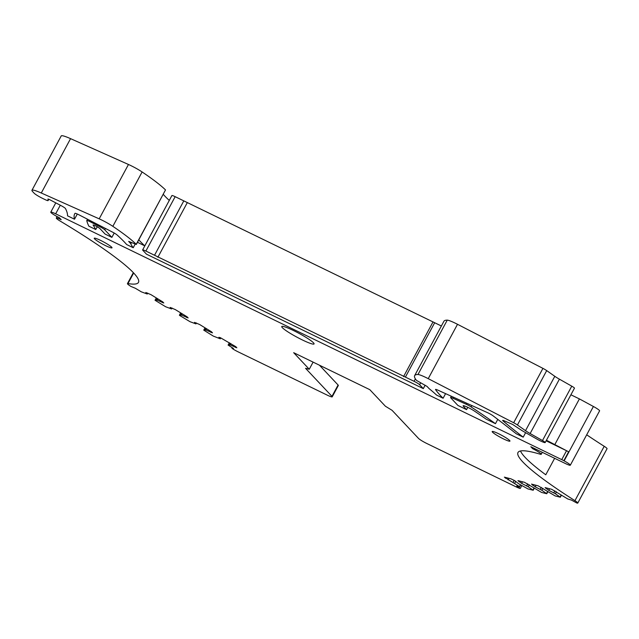 <?xml version="1.0" encoding="UTF-8"?>
<svg xmlns="http://www.w3.org/2000/svg" width="639" height="639" viewBox="0 0 639 639"><rect width="100%" height="100%" fill="white"/><g stroke="black" fill="none" stroke-linecap="round" stroke-linejoin="round"><path stroke-width="0.96" d="M169.287 200.422L144.789 245.863L137.473 242.309M55.785 202.859L50.777 212.148A7.644 0.903 -151.7 0 1 55.665 213.817L561.745 459.633L566.537 450.719L546.129 440.806M423.306 388.632L419.615 384.71A5.096 0.599 -151.7 0 0 414.064 381.307L145.884 251.047A5.096 0.599 -151.7 0 0 142.625 249.937A5.096 0.599 -151.7 0 0 142.785 250.248L146.475 254.17L423.306 388.632L425.143 385.205M138.823 239.809A152.905 18.044 -151.7 0 0 144.789 245.863M135.188 244.082L133.224 247.732L126.674 244.553A239.841 28.308 -151.7 0 0 117.049 234.928A5.096 0.599 -151.7 0 0 112.48 232.085L79.06 214.872A5.096 0.599 -151.7 0 0 74.987 213.346A365.332 43.117 -151.7 0 0 74.739 213.753A365.332 43.117 -151.7 0 0 74.507 219.209L67.526 215.822A407.746 48.125 -151.7 0 0 65.482 208.57A5.096 0.599 -151.7 0 0 60.841 205.51L49.682 199.672L47.957 199.009L48.093 200.542A5.096 0.599 -151.7 0 1 48.085 200.59A5.096 0.599 -151.7 0 1 44.826 199.48L42.525 198.362A7.644 0.903 -151.7 0 1 34.194 193.25L32.597 191.556A20.384 2.404 -151.7 0 1 31.95 190.294A20.384 2.404 -151.7 0 1 41.287 193.01L70.562 138.647A20.384 2.404 -151.7 0 0 61.224 135.931L31.95 190.294M131.506 242.485L130.827 243.731A152.905 18.044 -151.7 0 0 133.224 247.732M163.296 194.352A152.905 18.044 -151.7 0 0 169.263 200.406M100.539 225.934L100.059 226.813A5.096 0.599 -151.7 0 1 104.74 229.784L111.873 237.357L114.205 233.027M100.059 226.813L90.914 222.092A5.096 0.599 -151.7 0 0 86.784 220.543A5.096 0.599 -151.7 0 0 86.776 220.615A509.682 60.154 -151.7 0 0 88.885 226.198L95.73 229.521L93.182 224.96M50.777 212.148A7.644 0.903 -151.7 0 0 59.355 217.731L61.192 219.696A7.644 0.903 -151.7 0 0 56.312 218.027A7.644 0.903 -151.7 0 0 60.21 221.086A153.416 18.108 -151.7 0 1 138.471 282.398A153.416 18.108 -151.7 0 1 127.968 283.564A7.644 0.903 -151.7 0 0 127.441 283.628A7.644 0.903 -151.7 0 0 130.955 286.448L135.316 288.261L141.315 291.831L147.258 294.02L147.753 293.093M155.061 300.258L156.307 297.934L155.045 300.274L157.266 300.162L163.792 302.998L162.753 301.888L150.972 294.659L145.82 292.494L147.258 294.02M155.045 300.274L165.661 306.768L171.603 308.957L172.107 308.03M180.653 312.87L179.391 315.203L181.62 315.099L188.146 317.926L187.099 316.824L175.318 309.596L170.174 307.431L171.603 308.957M180.661 312.87L179.407 315.195L179.855 315.578L190.015 321.697L195.957 323.893L196.453 322.967M228.115 345.068L229.361 342.744L228.099 345.076L230.328 344.972L236.845 347.8L235.807 346.689L220.351 337.68L218.873 337.304L220.311 338.83L213.314 336.098L203.745 330.139L205.015 327.807L203.745 330.139L205.974 330.036L212.499 332.863L211.453 331.761L199.672 324.532L194.52 322.368L195.957 323.893M228.099 345.076L233.507 348.487L231.901 348.143L233.027 349.054A7.644 0.903 -151.7 0 0 237.309 351.442A7.644 0.903 -151.7 0 0 238.219 351.897L327.328 395.174A7.644 0.903 -151.7 0 0 332.216 396.843A7.644 0.903 -151.7 0 0 331.968 396.364L305.546 368.296L309.26 369.246L293.676 352.688L369.805 389.67L385.389 406.22L392.058 410.31L418.481 438.386A7.644 0.903 -151.7 0 0 426.812 443.498L515.913 486.774A7.644 0.903 -151.7 0 0 516.799 487.198A7.644 0.903 -151.7 0 0 520.002 488.444L516.743 486.055L519.619 486.766L520.338 484.761M534.188 488.404L533.19 490.257L527.998 488.947L518.692 483.755L514.603 480.608L510.936 478.827L504.363 477.141L519.379 486.543M533.19 490.257L528.253 486.774L529.316 484.793M547.759 491.886L546.768 493.739L541.576 492.437L524.507 482.309L517.941 480.624L521.632 483.356L528.253 486.774M546.768 493.739L541.824 490.257L542.894 488.276M561.338 495.377L560.339 497.23L555.147 495.92L538.086 485.8L531.512 484.106L535.21 486.846L541.824 490.257M560.339 497.23L555.403 493.747L556.465 491.766M586.69 434.8A153.416 18.108 -151.7 0 0 604.214 446.302A7.644 0.903 -151.7 0 1 607.05 448.706L577.776 503.069A7.644 0.903 -151.7 0 1 576.897 503.053L571.482 500.113L567.767 498.963L551.657 489.282L545.091 487.597L548.781 490.329L555.403 493.747M577.776 503.069A7.644 0.903 -151.7 0 0 574.94 500.672A153.416 18.108 -151.7 0 1 517.989 452.492A153.416 18.108 -151.7 0 1 540.139 454.193A7.644 0.903 -151.7 0 0 541.241 454.281A7.644 0.903 -151.7 0 0 532.67 448.698L530.825 446.741L565.427 463.547A7.644 0.903 -151.7 0 0 570.315 465.216A7.644 0.903 -151.7 0 0 564.133 460.855L563.822 460.687A7.644 0.903 -151.7 0 0 561.745 459.633M282.342 327.679A18.347 2.165 -151.7 0 0 299.643 338.59A18.347 2.165 -151.7 0 0 314.068 343.942A18.347 2.165 -151.7 0 0 313.485 342.808A18.347 2.165 -151.7 0 0 296.192 331.889A18.347 2.165 -151.7 0 0 281.759 326.545A18.347 2.165 -151.7 0 0 282.342 327.679M492.501 432.164A10.088 1.19 -151.7 0 0 502.014 438.17A10.088 1.19 -151.7 0 0 509.954 441.11A10.088 1.19 -151.7 0 0 509.626 440.487A10.088 1.19 -151.7 0 0 500.121 434.48A10.088 1.19 -151.7 0 0 492.182 431.541A10.088 1.19 -151.7 0 0 492.501 432.164M94.564 238.874A10.088 1.19 -151.7 0 0 104.069 244.881A10.088 1.19 -151.7 0 0 112.009 247.82A10.088 1.19 -151.7 0 0 111.689 247.197A10.088 1.19 -151.7 0 0 102.176 241.191A10.088 1.19 -151.7 0 0 94.237 238.251A10.088 1.19 -151.7 0 0 94.564 238.874M566.537 450.719A7.644 0.903 -151.7 0 1 568.622 451.781L563.822 460.687M568.622 451.781L546.433 440.239M497.773 419.392L495.465 423.681A203.873 24.058 -151.7 0 0 471.143 406.939A5.096 0.599 -151.7 0 0 466.198 404.231L453.099 398.297A5.096 0.599 -151.7 0 0 450.615 397.546A5.096 0.599 -151.7 0 0 450.775 397.865L457.907 405.438L466.558 409.639L467.796 407.339M445.583 393.64L443.107 398.249L436.557 395.07A152.905 18.044 -151.7 0 0 429.112 388.616L427.02 386.395L416.524 380.429A101.936 12.029 -151.7 0 1 414.631 375.652A101.936 12.029 -151.7 0 1 417.978 374.51A13.251 1.566 -151.7 0 1 428.234 378.655L457.508 324.292A13.251 1.566 -151.7 0 0 447.252 320.139A101.936 12.029 -151.7 0 0 443.905 321.289L414.631 375.652M525.625 432.675L523.213 437.156L516.312 433.809A770.754 90.97 -151.7 0 0 493.156 415.877A5.096 0.599 -151.7 0 0 487.413 412.61L437.987 390.189A5.096 0.599 -151.7 0 0 435.502 389.447A5.096 0.599 -151.7 0 0 435.558 389.63A239.841 28.308 -151.7 0 0 443.107 398.249M441.373 325.986L175.158 196.676A5.096 0.599 -151.7 0 0 171.899 195.566L142.625 249.937M434.68 322.735L405.406 377.106M432.827 322.264L403.552 376.627M187.139 202.922L157.865 257.293M183.808 200.878L154.534 255.249M70.562 138.647L128.463 164.479A13.251 1.566 -151.7 0 1 142.114 171.963A101.936 12.029 -151.7 0 1 165.509 189.927L136.331 244.441L128.679 241.39L130.827 243.731M136.331 244.441L136.243 244.29A101.936 12.029 -151.7 0 0 112.839 226.334A13.251 1.566 -151.7 0 0 99.189 218.842L41.287 193.01M533.126 447.859L532.67 448.698M570.315 465.216L599.59 410.845A7.644 0.903 -151.7 0 0 593.407 406.492L579.405 398.912L554.932 444.369M579.405 398.912L570.907 394.79M545.203 442.523L574.461 388.185A4.074 0.479 -151.7 0 0 574.469 388.169L545.195 442.539A4.074 0.479 -151.7 0 0 545.195 442.539A7.644 0.903 -151.7 0 1 536.824 439.025L523.509 431.469A7.644 0.903 -151.7 0 1 520.05 429.32L512.566 424.4L503.444 420.494A5.096 0.599 -151.7 0 0 502.677 420.43A5.096 0.599 -151.7 0 0 503.109 420.997A407.746 48.125 -151.7 0 0 523.213 437.156M574.469 388.169A4.074 0.479 -151.7 0 0 571.761 386.172L559.405 379.167A10.192 1.206 -151.7 0 1 554.796 376.307L546.704 370.604A5.096 0.599 -151.7 0 0 542.934 368.376L457.508 324.292M545.195 442.539A4.074 0.479 -151.7 0 0 542.487 440.543L530.13 433.538L559.405 379.167M542.934 368.376L513.66 422.746A5.096 0.599 -151.7 0 1 517.43 424.975L525.522 430.67A10.192 1.206 -151.7 0 0 530.13 433.538M513.66 422.746L428.234 378.655M495.465 423.681L486.143 419.152A152.905 18.044 -151.7 0 0 474.465 411.093A7.644 0.903 -151.7 0 0 467.365 407.131A7.644 0.903 -151.7 0 0 463.115 405.773A7.644 0.903 -151.7 0 0 463.363 406.244L466.558 409.639M77.303 214.025L74.507 219.209M111.873 237.357L105.1 234.074L99.812 228.45C96.737 226.286 94.5 225.176 93.094 225.112L93.078 225M97.28 226.749L95.73 229.521M162.314 302.614L162.721 301.864M157.266 300.162L157.937 298.932M156.395 299.939L157.186 298.469M186.668 317.551L187.067 316.8M181.62 315.099L182.283 313.869M180.749 314.875L181.532 313.406M211.022 332.488L211.421 331.737M205.974 330.036L206.637 328.805M205.095 329.812L205.886 328.342M220.311 338.83L220.806 337.903M235.368 347.424L235.775 346.673M230.328 344.972L230.991 343.734M229.449 344.748L230.24 343.279M332.216 396.843L338.335 385.477A7.644 0.903 -151.7 0 0 338.087 385.005L331.968 396.364M319.46 365.212L338.087 385.005M309.26 369.246L313.094 362.121M514.675 483.284L515.745 481.303M513.109 482.325L514.147 480.384M508.061 479.873L508.9 478.299M505.409 478.244L505.808 477.509M526.68 485.808L527.726 483.875M521.632 483.356L522.478 481.79M518.98 481.734L519.379 480.991M540.251 489.298L541.297 487.357M535.21 486.846L536.049 485.273M532.559 485.217L532.958 484.482M553.829 492.781L554.876 490.848M548.781 490.329L549.628 488.763M546.129 488.707L546.529 487.964M520.513 450.982A153.416 18.108 -151.7 0 0 545.77 474.785L554.644 458.307M55.665 213.817L60.298 205.223M104.74 229.784L105.451 228.466M420.638 382.817L419.615 384.71M175.158 196.676L145.884 251.047M415.374 378.863L414.064 381.307M165.509 189.927L136.243 244.29M142.114 171.963L112.839 226.334M128.463 164.479L99.189 218.842M48.085 200.59L48.812 199.248L48.093 200.542M133.663 272.989L127.968 283.564M519.515 486.774L519.116 487.517M604.214 446.302L574.94 500.672M593.407 406.492L564.133 460.855M503.38 420.478L503.109 420.997M571.761 386.172L542.487 440.543M554.796 376.307L525.522 430.67M517.43 424.975L546.704 370.604M447.252 320.139L417.978 374.51M471.886 405.565L471.143 406.939M466.742 403.233L466.198 404.231M453.099 398.297L453.642 397.29M463.65 405.717L463.363 406.244M90.914 222.092L91.385 221.222M533.908 488.252L532.95 490.025M547.487 491.734L546.529 493.516M561.058 495.217L560.099 496.998M57.087 216.573L56.312 218.027M133.351 272.653L127.441 283.628M232.165 347.656L231.901 348.143M521.807 485.584L520.266 488.444M542.303 452.316L541.241 454.281M451.318 396.236L450.615 397.546M87.503 219.217L86.784 220.543M519.619 486.766L520.609 484.921"/></g></svg>
